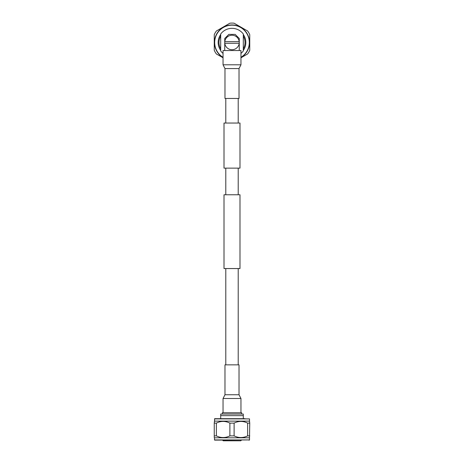 <?xml version="1.0" encoding="UTF-8"?>
<svg xmlns="http://www.w3.org/2000/svg" width="464" height="464" viewBox="0 0 464 464"><rect width="100%" height="100%" fill="white"/><g stroke="black" fill="none" stroke-linecap="round" stroke-linejoin="round"><path stroke-width="0.7" d="M238.212 123.041L238.212 98.461M225.788 123.041L225.788 98.461M224.008 168.125L239.992 168.125L239.992 123.041L224.008 123.041L224.008 168.125M239.992 268.546L224.008 268.546L224.008 194.77L239.992 194.77L239.992 268.546M238.212 364.855L238.212 268.546M225.788 364.855L225.788 268.546M238.212 194.77L238.212 168.125M225.788 194.77L225.788 168.125M240.961 412.769L240.961 398.512L223.039 398.512L223.039 412.769M239.018 394.742L239.018 364.855L224.982 364.855L224.982 394.742L239.018 394.742L240.961 398.512M240.961 50.541L223.039 50.541L223.039 64.798L240.961 64.798L240.961 50.541M224.982 68.568L224.982 98.461L239.018 98.461L239.018 68.568L224.982 68.568L223.039 64.798M243.298 418.69L243.298 414.045L220.702 414.045L220.702 418.69M241.674 414.045L241.674 412.769L222.326 412.769L222.326 414.045M218.996 418.69L245.004 418.69M241.454 440.127L240.781 440.8L223.219 440.8L222.546 440.127M249.516 418.899L214.687 418.69L214.484 421.132L249.516 421.132L249.516 418.899L214.484 418.899M214.484 439.924L249.516 439.924L249.516 437.801L214.484 437.801L214.484 439.924L215.041 440.127M249.516 439.924L214.687 440.127M214.484 421.132L214.252 423.116L216.363 423.116C220.858 420.836 225.365 420.836 229.883 423.116L234.117 423.116C238.612 420.836 243.119 420.836 247.637 423.116L249.748 423.116L249.516 421.132M249.516 437.801L249.748 423.116M247.637 423.116L247.637 435.876L249.748 435.876M247.637 435.876C243.136 438.091 238.635 438.091 234.117 435.876L234.117 423.116M229.883 423.116L229.883 435.876L234.117 435.876M229.883 435.876C225.388 438.091 220.881 438.091 216.363 435.876L216.363 423.116M214.252 423.116L214.252 437.564L214.252 435.876L216.363 435.876M248.959 440.127L249.313 440.127M220.702 415.645L243.298 415.645M220.702 36.035A13.004 13.004 0 0 0 220.702 48.911M243.298 48.911A13.004 13.004 0 0 0 243.298 36.035M220.702 34.51A13.821 13.821 0 0 0 220.702 50.443M243.298 50.443A13.821 13.821 0 0 0 243.298 34.51M214.484 42.473A17.516 17.516 0 0 0 223.039 57.53A17.516 17.516 0 0 1 232 24.957A17.516 17.516 0 0 1 240.961 57.53A17.516 17.516 0 0 0 249.516 42.473M240.961 57.797L247.637 53.946A19.389 19.389 0 0 0 249.748 50.28L249.748 34.672A19.389 19.389 0 0 0 247.637 31.007L234.117 23.2A19.389 19.389 0 0 0 229.883 23.2L216.363 31.007A19.389 19.389 0 0 0 214.252 34.672L214.252 50.28A19.389 19.389 0 0 0 216.363 53.946L223.039 57.797M240.961 53.395A14.123 14.123 0 0 0 243.298 50.953L243.298 33.994A14.123 14.123 0 0 0 220.702 33.994L220.702 50.953A14.123 14.123 0 0 0 223.039 53.395M239.262 50.541L239.262 38.483L235.161 34.388L228.839 34.388L224.738 38.483L224.738 50.541L239.262 50.541M224.796 43.297A7.25 7.25 0 0 0 239.204 43.297L224.796 43.297A7.25 7.25 0 0 1 224.796 41.656L239.204 41.656A7.25 7.25 0 0 0 224.796 41.656M239.204 41.656A7.25 7.25 0 0 1 239.204 43.297M240.961 57.287A17.313 17.313 0 0 0 232 25.16A17.313 17.313 0 0 0 223.039 57.287M224.982 394.742L223.039 398.512M239.018 68.568L240.961 64.798"/></g></svg>
